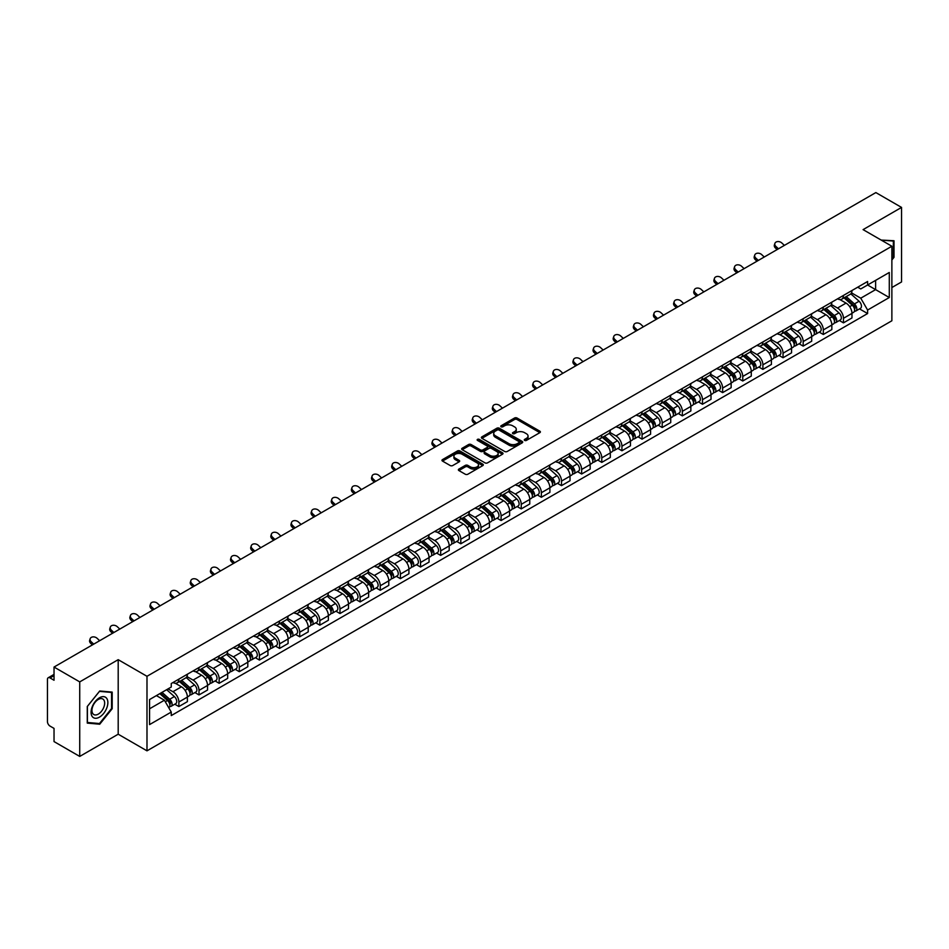 <?xml version="1.0" encoding="UTF-8"?>
<svg xmlns="http://www.w3.org/2000/svg" width="949" height="949" viewBox="0 0 949 949"><rect width="100%" height="100%" fill="white"/><g stroke="black" fill="none" stroke-linecap="round" stroke-linejoin="round"><path stroke-width="1.42" d="M524.631 440.419A1.257 0.724 0 0 0 526.398 440.419L539.862 432.649A1.791 1.032 0 0 0 540.384 431.914A1.791 1.032 0 0 0 539.862 431.19L517.051 418.023A1.791 1.032 0 0 0 514.524 418.023L501.06 425.793A1.257 0.724 0 0 0 502.828 426.813L504.571 425.804A5.73 3.31 0 0 1 512.685 425.804L514.583 426.908A5.73 3.31 0 0 1 516.268 429.245A5.73 3.31 0 0 1 514.583 431.593L512.84 432.59A1.257 0.724 0 0 0 514.619 433.622L516.363 432.614A5.73 3.31 0 0 1 524.465 432.614L526.363 433.705A5.73 3.31 0 0 1 528.047 436.054A5.73 3.31 0 0 1 526.363 438.391L524.631 439.399A1.257 0.724 0 0 0 524.631 440.419L524.631 439.399M458.889 469.079A1.791 1.032 0 0 0 458.367 469.814A1.791 1.032 0 0 0 458.889 470.55L465.295 474.239A1.791 1.032 0 0 0 467.821 474.239L482.78 465.603A1.791 1.032 0 0 0 483.302 464.88A1.791 1.032 0 0 0 482.78 464.144L459.968 450.977A1.791 1.032 0 0 0 457.43 450.977L442.483 459.613A1.791 1.032 0 0 0 441.961 460.336A1.791 1.032 0 0 0 442.483 461.072L450.206 465.532A1.791 1.032 0 0 0 452.744 465.532L459.15 461.843A1.791 1.032 0 0 0 459.672 461.107A1.791 1.032 0 0 0 459.15 460.372L455.306 458.165A4.792 2.764 0 0 1 453.907 456.208A4.792 2.764 0 0 1 456.872 453.646A4.792 2.764 0 0 1 462.092 454.251L477.11 462.922A4.792 2.764 0 0 1 478.51 464.88A4.792 2.764 0 0 1 475.556 467.43A4.792 2.764 0 0 1 470.324 466.837L467.821 465.39A1.791 1.032 0 0 0 465.295 465.39L458.889 469.079L458.889 470.55M146.988 676.293L118.198 659.674L79.728 681.892L54.034 667.052L875.856 192.576L901.55 207.416L863.08 229.622L891.87 246.242L146.988 676.293L146.988 750.837L891.87 320.774L891.87 246.242M504.702 451.487A1.791 1.032 0 0 0 507.229 451.487L522.187 442.851A1.791 1.032 0 0 0 522.709 442.127A1.791 1.032 0 0 0 522.187 441.392L499.376 428.224A1.791 1.032 0 0 0 496.837 428.224L481.89 436.86A1.791 1.032 0 0 0 481.368 437.584A1.791 1.032 0 0 0 481.89 438.319L504.702 451.487M478.023 440.692A1.257 0.724 0 0 1 479.292 440.87L479.292 439.375L502.484 452.768A1.791 1.032 0 0 1 503.006 453.503A1.791 1.032 0 0 1 502.484 454.227L487.525 462.863A1.791 1.032 0 0 1 484.998 462.863L462.187 449.696L462.187 448.236A1.791 1.032 0 0 0 461.665 448.96A1.791 1.032 0 0 0 462.187 449.696M462.187 448.236L468.581 444.535A1.791 1.032 0 0 1 471.119 444.535L480.372 449.873A1.791 1.032 0 0 0 482.899 449.873L487.145 447.43A1.791 1.032 0 0 0 487.679 446.694A1.791 1.032 0 0 0 487.145 445.959L477.513 440.407A1.257 0.724 0 0 1 479.292 439.375M79.728 681.892L79.728 756.424L54.034 741.584L54.034 728.393L50.036 726.092A3.654 2.112 -120 0 1 47.45 721.62L47.45 679.425A3.654 2.112 -120 0 1 48.209 677.752L54.034 674.395M891.87 287.535L901.55 281.948L901.55 207.416M79.728 756.424L118.198 734.206L146.988 750.837M54.034 667.052L54.034 680.243L50.036 677.942A3.654 2.112 -120 0 0 48.209 677.752M843.459 295.436A8.399 4.852 60 0 1 841.716 299.208L850.233 294.285A8.399 4.852 -120 0 0 851.977 290.513M831.36 304.475L837.516 308.034A8.399 4.852 60 0 1 843.459 318.318L851.977 313.395A8.399 4.852 -120 0 0 846.034 303.111L839.936 299.587M851.977 313.395L851.977 317.939L843.459 322.862L839.367 320.501M841.716 299.208A8.399 4.852 60 0 1 837.587 298.828M843.459 318.318L843.459 322.862M823.317 307.061A8.399 4.852 60 0 1 821.573 310.833L830.102 305.91A8.399 4.852 -120 0 0 831.834 302.138M819.236 332.126L823.317 334.487L831.834 329.576L831.834 325.021A8.399 4.852 -120 0 0 825.903 314.736L819.806 311.213M821.573 310.833A8.399 4.852 60 0 1 817.445 310.453M811.229 316.1L817.374 319.659A8.399 4.852 60 0 1 823.317 329.944L823.317 334.487M803.174 318.686A8.399 4.852 60 0 1 801.442 322.458L809.96 317.535A8.399 4.852 -120 0 0 811.703 313.775M799.094 343.763L803.174 346.112L811.703 341.201L811.703 336.646A8.399 4.852 -120 0 0 805.76 326.361L799.663 322.85M801.442 322.458A8.399 4.852 60 0 1 797.302 322.079M791.086 327.737L797.243 331.284A8.399 4.852 60 0 1 803.174 341.569L803.174 346.112M783.044 330.311A8.399 4.852 60 0 1 781.3 334.084L789.817 329.173A8.399 4.852 -120 0 0 791.561 325.4M778.951 355.389L783.044 357.749L791.561 352.826L791.561 348.283A8.399 4.852 -120 0 0 785.618 337.998L779.52 334.475M781.3 334.084A8.399 4.852 60 0 1 777.172 333.704M770.944 339.362L777.101 342.909A8.399 4.852 60 0 1 783.044 353.194L783.044 357.749M762.901 341.948A8.399 4.852 60 0 1 761.157 345.709L769.686 340.798A8.399 4.852 -120 0 0 771.418 337.025M758.82 367.014L762.901 369.375L771.418 364.452L771.418 359.908A8.399 4.852 -120 0 0 765.487 349.623L759.39 346.1M761.157 345.709A8.399 4.852 60 0 1 757.029 345.329M750.813 350.988L756.958 354.535A8.399 4.852 60 0 1 762.901 364.819L762.901 369.375M742.759 353.574A8.399 4.852 60 0 1 741.027 357.346L749.544 352.423A8.399 4.852 -120 0 0 751.276 348.651M738.678 378.639L742.759 381L751.288 376.077L751.288 371.534A8.399 4.852 -120 0 0 745.345 361.249L739.247 357.726M741.027 357.346A8.399 4.852 60 0 1 736.887 356.966M730.671 362.613L736.827 366.172A8.399 4.852 60 0 1 742.759 376.456L742.759 381M722.628 365.199A8.399 4.852 60 0 1 720.884 368.971L729.401 364.048A8.399 4.852 -120 0 0 731.145 360.276M718.535 390.264L722.628 392.625L731.145 387.702L731.145 383.159A8.399 4.852 -120 0 0 725.202 372.874L719.105 369.351M720.884 368.971A8.399 4.852 60 0 1 716.744 368.592M710.528 374.238L716.685 377.797A8.399 4.852 60 0 1 722.628 388.082L722.628 392.625M702.485 376.824A8.399 4.852 60 0 1 700.742 380.596L709.259 375.674A8.399 4.852 -120 0 0 711.003 371.901M698.393 401.89L702.485 404.25L711.003 399.339L711.003 394.784A8.399 4.852 -120 0 0 705.071 384.499L698.962 380.976M700.742 380.596A8.399 4.852 60 0 1 696.613 380.217M690.386 385.863L696.542 389.422A8.399 4.852 60 0 1 702.485 399.707L702.485 404.25M682.343 388.449A8.399 4.852 60 0 1 680.611 392.222L689.128 387.299A8.399 4.852 -120 0 0 690.86 383.538M678.262 413.527L682.343 415.876L690.86 410.964L690.86 406.409A8.399 4.852 -120 0 0 684.929 396.124L678.832 392.613M680.611 392.222A8.399 4.852 60 0 1 676.471 391.842M670.255 397.501L676.412 401.047A8.399 4.852 60 0 1 682.343 411.332L682.343 415.876M662.2 400.075A8.399 4.852 60 0 1 660.468 403.847L668.986 398.924A8.399 4.852 -120 0 0 670.729 395.164M658.12 425.152L662.2 427.513L670.729 422.59L670.729 418.046A8.399 4.852 -120 0 0 664.786 407.762L658.689 404.238M660.468 403.847A8.399 4.852 60 0 1 656.328 403.467M650.112 409.126L656.269 412.673A8.399 4.852 60 0 1 662.2 422.957L662.2 427.513M642.07 411.712A8.399 4.852 60 0 1 640.326 415.472L648.843 410.561A8.399 4.852 -120 0 0 650.587 406.789M637.977 436.777L642.07 439.138L650.587 434.215L650.587 429.672A8.399 4.852 -120 0 0 644.644 419.387L638.547 415.864M640.326 415.472A8.399 4.852 60 0 1 636.198 415.093M629.97 420.751L636.127 424.298A8.399 4.852 60 0 1 642.07 434.583L642.07 439.138M621.927 423.337A8.399 4.852 60 0 1 620.183 427.097L628.712 422.186A8.399 4.852 -120 0 0 630.444 418.414M617.846 448.403L621.927 450.763L630.444 445.84L630.444 441.297A8.399 4.852 -120 0 0 624.513 431.012L618.416 427.489M620.183 427.097A8.399 4.852 60 0 1 616.055 426.73M609.839 432.376L615.984 435.935A8.399 4.852 60 0 1 621.927 446.22L621.927 450.763M601.785 434.962A8.399 4.852 60 0 1 600.053 438.735L608.57 433.812A8.399 4.852 -120 0 0 610.314 430.039M597.704 460.028L601.785 462.388L610.314 457.465L610.314 452.922A8.399 4.852 -120 0 0 604.371 442.637L598.273 439.114M600.053 438.735A8.399 4.852 60 0 1 595.913 438.355M589.697 444.002L595.853 447.56A8.399 4.852 60 0 1 601.785 457.845L601.785 462.388M581.654 446.588A8.399 4.852 60 0 1 579.91 450.36L588.427 445.437A8.399 4.852 -120 0 0 590.171 441.665M577.561 471.653L581.654 474.014L590.171 469.091L590.171 464.547A8.399 4.852 -120 0 0 584.228 454.263L578.131 450.739M579.91 450.36A8.399 4.852 60 0 1 575.782 449.98M569.554 455.627L575.711 459.186A8.399 4.852 60 0 1 581.654 469.47L581.654 474.014M561.511 458.213A8.399 4.852 60 0 1 559.768 461.985L568.297 457.062A8.399 4.852 -120 0 0 570.029 453.29M557.431 483.29L561.511 485.639L570.029 480.728L570.029 476.173A8.399 4.852 -120 0 0 564.097 465.888L557.988 462.365M559.768 461.985A8.399 4.852 60 0 1 555.639 461.605M549.424 467.252L555.568 470.811A8.399 4.852 60 0 1 561.511 481.096L561.511 485.639M541.369 469.838A8.399 4.852 60 0 1 539.637 473.61L548.154 468.687A8.399 4.852 -120 0 0 549.886 464.927M537.288 494.915L541.369 497.264L549.898 492.353L549.898 487.81A8.399 4.852 -120 0 0 543.955 477.513L537.858 474.002M539.637 473.61A8.399 4.852 60 0 1 535.497 473.231M529.281 478.889L535.438 482.436A8.399 4.852 60 0 1 541.369 492.721L541.369 497.264M521.238 481.463A8.399 4.852 60 0 1 519.494 485.236L528.012 480.324A8.399 4.852 -120 0 0 529.756 476.552M517.146 506.541L521.238 508.901L529.756 503.978L529.756 499.435A8.399 4.852 -120 0 0 523.812 489.15L517.715 485.627M519.494 485.236A8.399 4.852 60 0 1 515.354 484.856M509.139 490.514L515.295 494.061A8.399 4.852 60 0 1 521.238 504.346L521.238 508.901M501.096 493.1A8.399 4.852 60 0 1 499.352 496.861L507.869 491.95A8.399 4.852 -120 0 0 509.613 488.177M497.003 518.166L501.096 520.527L509.613 515.604L509.613 511.06A8.399 4.852 -120 0 0 503.67 500.775L497.573 497.252M499.352 496.861A8.399 4.852 60 0 1 495.224 496.481M488.996 502.14L495.153 505.687A8.399 4.852 60 0 1 501.096 515.983L501.096 520.527M480.953 504.726A8.399 4.852 60 0 1 479.221 508.498L487.739 503.575A8.399 4.852 -120 0 0 489.47 499.803M476.873 529.791L480.953 532.152L489.47 527.229L489.47 522.685A8.399 4.852 -120 0 0 483.539 512.401L477.442 508.878M479.221 508.498A8.399 4.852 60 0 1 475.081 508.118M468.865 513.765L475.022 517.324A8.399 4.852 60 0 1 480.953 527.608L480.953 532.152M460.811 516.351A8.399 4.852 60 0 1 459.079 520.123L467.596 515.2A8.399 4.852 -120 0 0 469.34 511.428M456.73 541.416L460.811 543.777L469.34 538.854L469.34 534.311A8.399 4.852 -120 0 0 463.397 524.026L457.299 520.503M459.079 520.123A8.399 4.852 60 0 1 454.939 519.744M448.723 525.39L454.879 528.949A8.399 4.852 60 0 1 460.811 539.234L460.811 543.777M440.68 527.976A8.399 4.852 60 0 1 438.936 531.748L447.454 526.825A8.399 4.852 -120 0 0 449.197 523.053M436.587 553.042L440.68 555.402L449.197 550.491L449.197 545.936A8.399 4.852 -120 0 0 443.254 535.651L437.157 532.128M438.936 531.748A8.399 4.852 60 0 1 434.808 531.369M428.58 537.015L434.737 540.574A8.399 4.852 60 0 1 440.68 550.859L440.68 555.402M420.537 539.601A8.399 4.852 60 0 1 418.794 543.374L427.323 538.451A8.399 4.852 -120 0 0 429.055 534.69M416.457 564.679L420.537 567.028L429.055 562.116L429.055 557.573A8.399 4.852 -120 0 0 423.124 547.276L417.026 543.765M418.794 543.374A8.399 4.852 60 0 1 414.666 542.994M408.45 548.652L414.594 552.199A8.399 4.852 60 0 1 420.537 562.484L420.537 567.028M400.395 551.227A8.399 4.852 60 0 1 398.663 554.999L407.18 550.088A8.399 4.852 -120 0 0 408.924 546.316M396.314 576.304L400.395 578.665L408.924 573.742L408.924 569.198A8.399 4.852 -120 0 0 402.981 558.914L396.884 555.39M398.663 554.999A8.399 4.852 60 0 1 394.523 554.619M388.307 560.278L394.464 563.825A8.399 4.852 60 0 1 400.395 574.109L400.395 578.665M380.264 562.864A8.399 4.852 60 0 1 378.521 566.624L387.038 561.713A8.399 4.852 -120 0 0 388.782 557.941M376.172 587.929L380.264 590.29L388.782 585.367L388.782 580.824A8.399 4.852 -120 0 0 382.838 570.539L376.741 567.016M378.521 566.624A8.399 4.852 60 0 1 374.381 566.245M368.165 571.903L374.321 575.45A8.399 4.852 60 0 1 380.264 585.747L380.264 590.29M360.122 574.489A8.399 4.852 60 0 1 358.378 578.261L366.907 573.338A8.399 4.852 -120 0 0 368.639 569.566M356.041 599.554L360.122 601.915L368.639 596.992L368.639 592.449A8.399 4.852 -120 0 0 362.708 582.164L356.599 578.641M358.378 578.261A8.399 4.852 60 0 1 354.25 577.882M348.034 583.528L354.179 587.087A8.399 4.852 60 0 1 360.122 597.372L360.122 601.915M339.979 586.114A8.399 4.852 60 0 1 338.247 589.887L346.765 584.964A8.399 4.852 -120 0 0 348.497 581.191M335.899 611.18L339.979 613.54L348.497 608.617L348.497 604.074A8.399 4.852 -120 0 0 342.565 593.789L336.468 590.266M338.247 589.887A8.399 4.852 60 0 1 334.107 589.507M327.891 595.153L334.048 598.712A8.399 4.852 60 0 1 339.979 608.997L339.979 613.54M319.837 597.74A8.399 4.852 60 0 1 318.105 601.512L326.622 596.589A8.399 4.852 -120 0 0 328.366 592.817M315.756 622.805L319.849 625.166L328.366 620.255L328.366 615.699A8.399 4.852 -120 0 0 322.423 605.415L316.325 601.891M318.105 601.512A8.399 4.852 60 0 1 313.965 601.132M307.749 606.779L313.905 610.337A8.399 4.852 60 0 1 319.849 620.622L319.849 625.166M299.706 609.365A8.399 4.852 60 0 1 297.962 613.137L306.48 608.214A8.399 4.852 -120 0 0 308.223 604.454M295.613 634.442L299.706 636.791L308.223 631.88L308.223 627.325A8.399 4.852 -120 0 0 302.28 617.04L296.183 613.529M297.962 613.137A8.399 4.852 60 0 1 293.834 612.757M287.606 618.416L293.763 621.963A8.399 4.852 60 0 1 299.706 632.248L299.706 636.791M279.564 620.99A8.399 4.852 60 0 1 277.82 624.762L286.349 619.839A8.399 4.852 -120 0 0 288.081 616.079M275.483 646.067L279.564 648.428L288.081 643.505L288.081 638.962A8.399 4.852 -120 0 0 282.15 628.677L276.052 625.154M277.82 624.762A8.399 4.852 60 0 1 273.692 624.383M267.476 630.041L273.632 633.588A8.399 4.852 60 0 1 279.564 643.873L279.564 648.428M259.421 632.627A8.399 4.852 60 0 1 257.689 636.388L266.206 631.476A8.399 4.852 -120 0 0 267.95 627.704M255.34 657.693L259.421 660.053L267.95 655.13L267.95 650.587A8.399 4.852 -120 0 0 262.007 640.302L255.91 636.779M257.689 636.388A8.399 4.852 60 0 1 253.549 636.008M247.333 641.666L253.49 645.213A8.399 4.852 60 0 1 259.421 655.498L259.421 660.053M239.29 644.252A8.399 4.852 60 0 1 237.547 648.013L246.064 643.102A8.399 4.852 -120 0 0 247.808 639.329M235.198 669.318L239.29 671.678L247.808 666.756L247.808 662.212A8.399 4.852 -120 0 0 241.865 651.927L235.767 648.404M237.547 648.013A8.399 4.852 60 0 1 233.418 647.645M227.191 653.292L233.347 656.85A8.399 4.852 60 0 1 239.29 667.135L239.29 671.678M219.148 655.878A8.399 4.852 60 0 1 217.404 659.65L225.933 654.727A8.399 4.852 -120 0 0 227.665 650.955M215.067 680.943L219.148 683.304L227.665 678.381L227.665 673.837A8.399 4.852 -120 0 0 221.734 663.553L215.637 660.029M217.404 659.65A8.399 4.852 60 0 1 213.276 659.27M207.06 664.917L213.205 668.476A8.399 4.852 60 0 1 219.148 678.76L219.148 683.304M199.005 667.503A8.399 4.852 60 0 1 197.273 671.275L205.791 666.352A8.399 4.852 -120 0 0 207.534 662.58M194.925 692.568L199.005 694.929L207.534 690.018L207.534 685.463A8.399 4.852 -120 0 0 201.591 675.178L195.494 671.655M197.273 671.275A8.399 4.852 60 0 1 193.133 670.896M186.917 676.542L193.074 680.101A8.399 4.852 60 0 1 199.005 690.386L199.005 694.929M178.875 679.128A8.399 4.852 60 0 1 177.131 682.9L185.648 677.977A8.399 4.852 -120 0 0 187.392 674.205M174.782 704.205L178.875 706.554L187.392 701.643L187.392 697.088A8.399 4.852 -120 0 0 181.449 686.803L175.351 683.292M177.131 682.9A8.399 4.852 60 0 1 172.991 682.521M168.02 688.891L172.932 691.726A8.399 4.852 60 0 1 178.875 702.011L178.875 706.554M857.718 287.203L860.755 288.947L889.284 272.482L875.607 280.382L875.607 289.623L860.755 298.188L851.502 292.85M149.562 708.796L164.414 700.22L171.259 712.07L149.562 724.597L149.562 699.555L171.259 687.029L171.259 683.529L867.6 281.497L867.6 284.997L889.284 297.523L867.6 310.038L860.755 298.188M889.284 272.482L889.284 297.523M171.259 712.07L171.259 715.582L867.6 313.55L867.6 310.038M891.87 259.99L893.994 257.345L893.994 240.738L881.182 240.073L893.353 241.07L893.353 257.155L891.87 259.006M118.198 659.674L118.198 734.206M87.272 723.102L99.728 724.217L112.196 708.713L112.196 692.106L99.728 690.991L87.272 706.495L87.272 723.102M164.414 700.22L156.407 695.605M859.509 308.876L867.6 313.55M893.353 256.965L893.994 257.345M98.423 723.446L99.728 724.217M111.543 708.345L112.196 708.713M525.129 440.597L526.363 439.885A5.73 3.31 0 0 0 528.047 437.536L528.047 436.054M516.268 429.245L516.268 430.739A5.73 3.31 0 0 1 514.583 433.076L513.338 433.8M539.839 432.661L517.051 419.505A1.791 1.032 0 0 0 514.524 419.505L501.558 426.991M522.164 442.863L499.376 429.719A1.791 1.032 0 0 0 496.837 429.719L481.914 438.331L481.89 436.86M519.02 442.637A1.257 0.724 0 0 0 519.02 441.605L498.996 430.051A1.257 0.724 0 0 0 497.229 430.051L495.39 431.107A5.73 3.31 0 0 0 493.705 433.456A5.73 3.31 0 0 0 495.39 435.793L509.067 443.693A5.73 3.31 0 0 0 517.181 443.693L519.02 442.637L519.02 444.12A1.257 0.724 0 0 0 519.388 443.61L519.388 442.127M493.705 433.456L493.705 434.95A5.73 3.31 0 0 0 495.39 437.287L495.39 435.793M519.02 444.12L517.181 445.188A5.73 3.31 0 0 1 509.067 445.188L495.39 437.287M462.21 449.707L468.581 446.03L468.581 444.535M487.679 446.694L487.679 448.189A1.791 1.032 0 0 1 487.145 448.913L482.899 451.368A1.791 1.032 0 0 1 480.372 451.368L471.119 446.03A1.791 1.032 0 0 0 468.581 446.03M479.292 440.87L502.46 454.251M489.969 455.425A4.792 2.764 0 0 0 495.188 456.018A4.792 2.764 0 0 0 498.154 453.468A4.792 2.764 0 0 0 496.742 451.51L491.463 448.45A1.791 1.032 0 0 0 488.925 448.45L484.678 450.905A1.791 1.032 0 0 0 484.156 451.629A1.791 1.032 0 0 0 484.678 452.365L489.969 455.425L489.969 456.908A4.792 2.764 0 0 0 495.188 457.513A4.792 2.764 0 0 0 498.154 454.951L498.154 453.468M484.156 451.629L484.156 453.124A1.791 1.032 0 0 0 484.678 453.859L484.678 452.365M489.969 456.908L484.678 453.859M478.51 464.88L478.51 466.362A4.792 2.764 0 0 1 475.556 468.925A4.792 2.764 0 0 1 470.324 468.32L467.821 466.884A1.791 1.032 0 0 0 465.295 466.884L458.913 470.562M453.907 456.208L453.907 457.703A4.792 2.764 0 0 0 455.306 459.648L455.306 458.165M459.15 460.372L459.15 461.843L455.306 459.648M482.756 465.627L459.968 452.471A1.791 1.032 0 0 0 457.43 452.471L442.507 461.084M844.041 297.867L852.249 305.187A4.567 2.633 60 0 1 853.673 312.245L851.977 313.229M844.254 298.057L848.121 300.287M844.871 297.381L853.993 305.531A2.195 1.269 60 0 1 854.681 308.923A2.195 1.269 60 0 1 854.491 309.006M846.235 296.598L854.444 303.917A4.567 2.633 60 0 1 855.868 310.975A4.567 2.633 60 0 1 854.491 311.13M850.814 293.846L859.082 301.236A4.567 2.633 60 0 1 860.518 308.295L855.868 310.975M784.396 245.388L781.857 243.003A4.199 3.037 17.7 0 0 777.8 241.568A4.199 3.037 17.7 0 0 774.882 243.442A4.199 3.037 17.7 0 0 775.914 246.432L775.416 247.986A4.199 3.037 -162.3 0 1 774.384 244.996L774.882 243.442M778.465 248.816L775.914 246.432M775.416 247.986L777.124 249.587M823.898 309.493L832.107 316.812A4.567 2.633 60 0 1 833.542 323.87L831.834 324.855M824.112 309.682L827.979 311.913M824.728 309.018L833.863 317.156A2.195 1.269 60 0 1 834.551 320.548A2.195 1.269 60 0 1 834.349 320.632M826.093 308.223L834.301 315.543A4.567 2.633 60 0 1 835.737 322.601A4.567 2.633 60 0 1 834.361 322.755M830.672 305.471L838.952 312.862A4.567 2.633 60 0 1 840.387 319.92L835.737 322.601M803.756 321.118L811.964 328.437A4.567 2.633 60 0 1 813.4 335.495L811.692 336.48M803.981 321.308L807.836 323.538M804.586 320.643L813.72 328.793A2.195 1.269 60 0 1 814.408 332.174A2.195 1.269 60 0 1 814.206 332.257M805.95 319.849L814.159 327.18A4.567 2.633 60 0 1 815.594 334.226A4.567 2.633 60 0 1 814.218 334.38M810.529 317.108L818.809 324.487A4.567 2.633 60 0 1 820.244 331.545L815.594 334.226M783.625 332.743L791.834 340.062A4.567 2.633 60 0 1 793.257 347.12L791.561 348.105M783.838 332.945L787.706 335.175M784.455 332.269L793.578 340.418A2.195 1.269 60 0 1 794.266 343.799A2.195 1.269 60 0 1 794.064 343.882M785.819 331.474L794.028 338.805A4.567 2.633 60 0 1 795.452 345.863A4.567 2.633 60 0 1 794.076 346.005M790.398 328.734L798.667 336.112A4.567 2.633 60 0 1 800.102 343.17L795.452 345.863M892.558 240.607L893.353 241.07M106.739 698.417A11.863 6.857 120 0 0 95.28 701.489A11.863 6.857 120 0 0 92.207 716.495A11.863 6.857 120 0 0 103.666 713.423A11.863 6.857 120 0 0 106.739 698.417M103.797 699.923A8.98 5.184 120 0 0 102.789 698.998A8.98 5.184 120 0 0 94.437 703.185A8.98 5.184 120 0 0 92.8 713.612A8.98 5.184 120 0 0 93.809 714.55A8.98 5.184 120 0 0 102.172 710.362A8.98 5.184 120 0 0 103.797 699.923M99.479 723.541L87.403 722.474L87.403 706.376L99.479 691.358L111.543 692.438L111.543 708.535L99.479 723.541M110.748 691.975L111.543 692.438M764.265 257.013L761.715 254.629A4.199 3.037 17.7 0 0 757.658 253.193A4.199 3.037 17.7 0 0 754.752 255.067A4.199 3.037 17.7 0 0 755.784 258.057L755.274 259.623A4.199 3.037 -162.3 0 1 754.253 256.621L754.752 255.067M758.322 260.441L755.784 258.057M755.274 259.623L756.982 261.212M744.123 268.638L741.572 266.254A4.199 3.037 17.7 0 0 737.527 264.818A4.199 3.037 17.7 0 0 734.609 266.693A4.199 3.037 17.7 0 0 735.641 269.682L735.143 271.248A4.199 3.037 -162.3 0 1 734.111 268.259L734.609 266.693M738.18 272.066L735.641 269.682M735.143 271.248L736.839 272.838M723.98 280.263L721.442 277.879A4.199 3.037 17.7 0 0 717.385 276.444A4.199 3.037 17.7 0 0 714.467 278.318A4.199 3.037 17.7 0 0 715.499 281.307L715 282.873A4.199 3.037 -162.3 0 1 713.968 279.884L714.467 278.318M718.037 283.692L715.499 281.307M715 282.873L716.709 284.463M763.482 344.368L771.691 351.699A4.567 2.633 60 0 1 773.127 358.758L771.418 359.73M763.696 344.57L767.563 346.8M764.313 343.894L773.447 352.043A2.195 1.269 60 0 1 774.135 355.436A2.195 1.269 60 0 1 773.933 355.507M765.677 343.111L773.886 350.43A4.567 2.633 60 0 1 775.321 357.488A4.567 2.633 60 0 1 773.933 357.631M770.256 340.359L778.536 347.749A4.567 2.633 60 0 1 779.959 354.807L775.321 357.488M743.34 356.005L751.549 363.325A4.567 2.633 60 0 1 752.984 370.383L751.276 371.367M743.565 356.195L747.421 358.425M744.17 355.519L753.304 363.669A2.195 1.269 60 0 1 753.992 367.061A2.195 1.269 60 0 1 753.791 367.133M745.534 354.736L753.743 362.055A4.567 2.633 60 0 1 755.179 369.114A4.567 2.633 60 0 1 753.803 369.256M750.113 351.984L758.393 359.374A4.567 2.633 60 0 1 759.829 366.433L755.179 369.114M703.838 291.889L701.299 289.504A4.199 3.037 17.7 0 0 697.242 288.069A4.199 3.037 17.7 0 0 694.336 289.943A4.199 3.037 17.7 0 0 695.356 292.933L694.858 294.498A4.199 3.037 -162.3 0 1 693.826 291.509L694.336 289.943M697.906 295.317L695.356 292.933M694.858 294.498L696.566 296.1M683.707 303.514L681.157 301.141A4.199 3.037 17.7 0 0 677.1 299.694A4.199 3.037 17.7 0 0 674.193 301.568A4.199 3.037 17.7 0 0 675.225 304.57L674.727 306.124A4.199 3.037 -162.3 0 1 673.695 303.134L674.193 301.568M677.764 306.942L675.225 304.57M674.727 306.124L676.423 307.725M723.209 367.631L731.406 374.95A4.567 2.633 60 0 1 732.842 382.008L731.145 382.993M723.423 367.821L727.29 370.051M724.028 367.144L733.162 375.294A2.195 1.269 60 0 1 733.85 378.687A2.195 1.269 60 0 1 733.648 378.77M725.404 366.361L733.601 373.681A4.567 2.633 60 0 1 735.036 380.739A4.567 2.633 60 0 1 733.66 380.881M729.971 363.609L738.251 371A4.567 2.633 60 0 1 739.686 378.058L735.036 380.739M703.067 379.256L711.276 386.575A4.567 2.633 60 0 1 712.711 393.633L711.003 394.618M703.28 379.446L707.147 381.676M703.897 378.781L713.031 386.919A2.195 1.269 60 0 1 713.707 390.312A2.195 1.269 60 0 1 713.518 390.395M705.261 377.987L713.47 385.306A4.567 2.633 60 0 1 714.905 392.364A4.567 2.633 60 0 1 713.518 392.518M709.84 375.235L718.12 382.625A4.567 2.633 60 0 1 719.544 389.683L714.905 392.364M682.924 390.881L691.133 398.2A4.567 2.633 60 0 1 692.568 405.259L690.86 406.243M683.15 391.071L687.005 393.301M683.755 390.407L692.889 398.556A2.195 1.269 60 0 1 693.577 401.937A2.195 1.269 60 0 1 693.375 402.02M685.119 389.612L693.328 396.931A4.567 2.633 60 0 1 694.763 403.989A4.567 2.633 60 0 1 693.387 404.144M689.698 386.872L697.978 394.25A4.567 2.633 60 0 1 699.413 401.308L694.763 403.989M662.793 402.506L670.99 409.826A4.567 2.633 60 0 1 672.426 416.884L670.729 417.868M663.007 402.696L666.874 404.926M663.612 402.032L672.746 410.182A2.195 1.269 60 0 1 673.434 413.562A2.195 1.269 60 0 1 673.232 413.645M664.988 401.237L673.185 408.568A4.567 2.633 60 0 1 674.62 415.626A4.567 2.633 60 0 1 673.244 415.769M669.555 398.497L677.835 405.875A4.567 2.633 60 0 1 679.27 412.934L674.62 415.626M642.651 414.132L650.86 421.463A4.567 2.633 60 0 1 652.283 428.521L650.587 429.494M642.864 414.333L646.732 416.564M643.481 413.657L652.604 421.807A2.195 1.269 60 0 1 653.292 425.188A2.195 1.269 60 0 1 653.102 425.271M644.846 412.862L653.054 420.193A4.567 2.633 60 0 1 654.478 427.252A4.567 2.633 60 0 1 653.102 427.394M649.424 410.122L657.693 417.513A4.567 2.633 60 0 1 659.128 424.571L654.478 427.252M622.508 425.757L630.717 433.088A4.567 2.633 60 0 1 632.153 440.146L630.444 441.131M622.722 425.959L626.589 428.189M623.339 425.282L632.473 433.432A2.195 1.269 60 0 1 633.161 436.825A2.195 1.269 60 0 1 632.959 436.896M624.703 424.5L632.912 431.819A4.567 2.633 60 0 1 634.347 438.877A4.567 2.633 60 0 1 632.971 439.019M629.282 421.747L637.562 429.138A4.567 2.633 60 0 1 638.997 436.196L634.347 438.877M602.366 437.394L610.575 444.713A4.567 2.633 60 0 1 612.01 451.771L610.302 452.756M602.591 437.584L606.447 439.814M603.196 436.908L612.33 445.057A2.195 1.269 60 0 1 613.018 448.45A2.195 1.269 60 0 1 612.817 448.521M604.56 436.125L612.769 443.444A4.567 2.633 60 0 1 614.205 450.502A4.567 2.633 60 0 1 612.829 450.645M609.139 433.373L617.419 440.763A4.567 2.633 60 0 1 618.855 447.821L614.205 450.502M582.235 449.019L590.444 456.339A4.567 2.633 60 0 1 591.868 463.397L590.171 464.381M582.449 449.209L586.316 451.439M583.066 448.533L592.188 456.683A2.195 1.269 60 0 1 592.876 460.075A2.195 1.269 60 0 1 592.674 460.158M584.43 447.75L592.639 455.069A4.567 2.633 60 0 1 594.062 462.127A4.567 2.633 60 0 1 592.686 462.282M588.997 444.998L597.277 452.388A4.567 2.633 60 0 1 598.712 459.446L594.062 462.127M663.565 315.151L661.026 312.767A4.199 3.037 17.7 0 0 656.969 311.331A4.199 3.037 17.7 0 0 654.051 313.206A4.199 3.037 17.7 0 0 655.083 316.195L654.585 317.749A4.199 3.037 -162.3 0 1 653.553 314.76L654.051 313.206M657.621 318.579L655.083 316.195M654.585 317.749L656.281 319.35M643.422 326.776L640.883 324.392A4.199 3.037 17.7 0 0 636.826 322.957A4.199 3.037 17.7 0 0 633.908 324.831A4.199 3.037 17.7 0 0 634.94 327.82L634.442 329.386A4.199 3.037 -162.3 0 1 633.41 326.385L633.908 324.831M637.491 330.205L634.94 327.82M634.442 329.386L636.15 330.976M623.291 338.402L620.741 336.017A4.199 3.037 17.7 0 0 616.684 334.582A4.199 3.037 17.7 0 0 613.778 336.456A4.199 3.037 17.7 0 0 614.81 339.445L614.311 341.011A4.199 3.037 -162.3 0 1 613.279 338.022L613.778 336.456M617.348 341.83L614.81 339.445M614.311 341.011L616.008 342.601M603.149 350.027L600.61 347.642A4.199 3.037 17.7 0 0 596.553 346.207A4.199 3.037 17.7 0 0 593.635 348.081A4.199 3.037 17.7 0 0 594.667 351.071L594.169 352.637A4.199 3.037 -162.3 0 1 593.137 349.647L593.635 348.081M597.206 353.455L594.667 351.071M594.169 352.637L595.865 354.226M583.006 361.652L580.468 359.268A4.199 3.037 17.7 0 0 576.411 357.832A4.199 3.037 17.7 0 0 573.493 359.707A4.199 3.037 17.7 0 0 574.525 362.696L574.026 364.262A4.199 3.037 -162.3 0 1 572.994 361.272L573.493 359.707M577.075 365.08L574.525 362.696M574.026 364.262L575.735 365.851M562.864 373.277L560.325 370.905A4.199 3.037 17.7 0 0 556.268 369.458A4.199 3.037 17.7 0 0 553.362 371.332A4.199 3.037 17.7 0 0 554.382 374.333L553.884 375.887A4.199 3.037 -162.3 0 1 552.864 372.898L553.362 371.332M556.933 376.706L554.382 374.333M553.884 375.887L555.592 377.488M542.733 384.914L540.183 382.53A4.199 3.037 17.7 0 0 536.138 381.095A4.199 3.037 17.7 0 0 533.219 382.957A4.199 3.037 17.7 0 0 534.251 385.958L533.753 387.512A4.199 3.037 -162.3 0 1 532.721 384.523L533.219 382.957M536.79 388.343L534.251 385.958M533.753 387.512L535.45 389.114M522.591 396.54L520.052 394.155A4.199 3.037 17.7 0 0 515.995 392.72A4.199 3.037 17.7 0 0 513.077 394.594A4.199 3.037 17.7 0 0 514.109 397.584L513.611 399.149A4.199 3.037 -162.3 0 1 512.579 396.148L513.077 394.594M516.647 399.968L514.109 397.584M513.611 399.149L515.307 400.739M562.093 460.645L570.302 467.964A4.567 2.633 60 0 1 571.737 475.022L570.029 476.007M562.306 460.834L566.173 463.065M562.923 460.17L572.057 468.32A2.195 1.269 60 0 1 572.745 471.7A2.195 1.269 60 0 1 572.544 471.783M564.287 459.375L572.496 466.694A4.567 2.633 60 0 1 573.931 473.753A4.567 2.633 60 0 1 572.544 473.907M568.866 456.635L577.146 464.014A4.567 2.633 60 0 1 578.57 471.072L573.931 473.753M541.95 472.27L550.159 479.589A4.567 2.633 60 0 1 551.594 486.647L549.886 487.632M542.176 472.46L546.031 474.69M542.781 471.795L551.915 479.945A2.195 1.269 60 0 1 552.603 483.326A2.195 1.269 60 0 1 552.401 483.409M544.145 471.001L552.354 478.332A4.567 2.633 60 0 1 553.789 485.39A4.567 2.633 60 0 1 552.413 485.532M548.724 468.26L557.004 475.639A4.567 2.633 60 0 1 558.439 482.697L553.789 485.39M521.82 483.895L530.017 491.226A4.567 2.633 60 0 1 531.452 498.284L529.756 499.257M522.033 484.097L525.9 486.327M522.638 483.421L531.772 491.57A2.195 1.269 60 0 1 532.46 494.951A2.195 1.269 60 0 1 532.259 495.034M524.014 482.626L532.211 489.957A4.567 2.633 60 0 1 533.646 497.015A4.567 2.633 60 0 1 532.27 497.157M528.581 479.886L536.861 487.276A4.567 2.633 60 0 1 538.297 494.334L533.646 497.015M501.677 495.52L509.886 502.851A4.567 2.633 60 0 1 511.321 509.91L509.613 510.894M501.891 495.722L505.758 497.952M502.507 495.046L511.63 503.195A2.195 1.269 60 0 1 512.318 506.588A2.195 1.269 60 0 1 512.128 506.659M503.872 494.263L512.08 501.582A4.567 2.633 60 0 1 513.516 508.64A4.567 2.633 60 0 1 512.128 508.783M508.45 491.511L516.731 498.901A4.567 2.633 60 0 1 518.154 505.959L513.516 508.64M481.534 507.157L489.743 514.477A4.567 2.633 60 0 1 491.179 521.535L489.47 522.519M481.76 507.347L485.615 509.577M482.365 506.671L491.499 514.821A2.195 1.269 60 0 1 492.187 518.213A2.195 1.269 60 0 1 491.985 518.284M483.729 505.888L491.938 513.207A4.567 2.633 60 0 1 493.373 520.266A4.567 2.633 60 0 1 491.997 520.408M488.308 503.136L496.588 510.526A4.567 2.633 60 0 1 498.023 517.585L493.373 520.266M461.404 518.783L469.601 526.102A4.567 2.633 60 0 1 471.036 533.16L469.34 534.145M461.617 518.973L465.473 521.203M462.222 518.296L471.356 526.446A2.195 1.269 60 0 1 472.044 529.839A2.195 1.269 60 0 1 471.843 529.922M463.598 517.513L471.795 524.833A4.567 2.633 60 0 1 473.231 531.891A4.567 2.633 60 0 1 471.855 532.045M468.165 514.761L476.445 522.152A4.567 2.633 60 0 1 477.881 529.21L473.231 531.891M441.261 530.408L449.47 537.727A4.567 2.633 60 0 1 450.894 544.785L449.197 545.77M441.475 530.598L445.342 532.828M442.092 529.933L451.214 538.071A2.195 1.269 60 0 1 451.902 541.464A2.195 1.269 60 0 1 451.712 541.547M443.456 529.139L451.665 536.458A4.567 2.633 60 0 1 453.088 543.516A4.567 2.633 60 0 1 451.712 543.67M448.035 526.398L456.303 533.777A4.567 2.633 60 0 1 457.738 540.835L453.088 543.516M421.119 542.033L429.328 549.352A4.567 2.633 60 0 1 430.763 556.411L429.055 557.395M421.332 542.223L425.199 544.453M421.949 541.559L431.083 549.708A2.195 1.269 60 0 1 431.771 553.089A2.195 1.269 60 0 1 431.57 553.172M423.313 540.764L431.522 548.095A4.567 2.633 60 0 1 432.958 555.153A4.567 2.633 60 0 1 431.57 555.295M427.892 538.024L436.172 545.402A4.567 2.633 60 0 1 437.596 552.46L432.958 555.153M400.976 553.658L409.185 560.989A4.567 2.633 60 0 1 410.62 568.036L408.912 569.02M401.202 553.86L405.057 556.09M401.807 553.184L410.941 561.333A2.195 1.269 60 0 1 411.629 564.714A2.195 1.269 60 0 1 411.427 564.797M403.171 552.389L411.38 559.72A4.567 2.633 60 0 1 412.815 566.778A4.567 2.633 60 0 1 411.439 566.921M407.75 549.649L416.03 557.039A4.567 2.633 60 0 1 417.465 564.086L412.815 566.778M380.846 565.284L389.054 572.615A4.567 2.633 60 0 1 390.478 579.673L388.782 580.658M381.059 565.485L384.926 567.716M381.676 564.809L390.798 572.959A2.195 1.269 60 0 1 391.486 576.351A2.195 1.269 60 0 1 391.285 576.423M383.04 564.026L391.249 571.345A4.567 2.633 60 0 1 392.672 578.404A4.567 2.633 60 0 1 391.296 578.546M387.607 561.274L395.887 568.665A4.567 2.633 60 0 1 397.323 575.723L392.672 578.404M360.703 576.921L368.912 584.24A4.567 2.633 60 0 1 370.347 591.298L368.639 592.283M360.917 577.111L364.784 579.341M361.533 576.434L370.668 584.584A2.195 1.269 60 0 1 371.356 587.977A2.195 1.269 60 0 1 371.154 588.048M362.898 575.652L371.106 582.971A4.567 2.633 60 0 1 372.542 590.029A4.567 2.633 60 0 1 371.154 590.171M367.477 572.899L375.757 580.29A4.567 2.633 60 0 1 377.18 587.348L372.542 590.029M340.561 588.546L348.769 595.865A4.567 2.633 60 0 1 350.205 602.923L348.497 603.908M340.786 588.736L344.641 590.966M341.391 588.06L350.525 596.209A2.195 1.269 60 0 1 351.213 599.602A2.195 1.269 60 0 1 351.011 599.685M342.755 587.277L350.964 594.596A4.567 2.633 60 0 1 352.399 601.654A4.567 2.633 60 0 1 351.023 601.808M347.334 584.525L355.614 591.915A4.567 2.633 60 0 1 357.049 598.973L352.399 601.654M320.43 600.171L328.627 607.49A4.567 2.633 60 0 1 330.062 614.549L328.366 615.533M320.643 600.361L324.511 602.591M321.248 599.697L330.382 607.834A2.195 1.269 60 0 1 331.071 611.227A2.195 1.269 60 0 1 330.869 611.31M322.624 598.902L330.821 606.221A4.567 2.633 60 0 1 332.257 613.279A4.567 2.633 60 0 1 330.881 613.434M327.191 596.15L335.472 603.54A4.567 2.633 60 0 1 336.907 610.598L332.257 613.279M300.287 611.797L308.496 619.116A4.567 2.633 60 0 1 309.92 626.174L308.223 627.159M300.501 611.986L304.368 614.217M301.118 611.322L310.24 619.472A2.195 1.269 60 0 1 310.928 622.852A2.195 1.269 60 0 1 310.738 622.935M302.482 610.527L310.691 617.858A4.567 2.633 60 0 1 312.114 624.905A4.567 2.633 60 0 1 310.738 625.059M307.061 607.787L315.329 615.166A4.567 2.633 60 0 1 316.764 622.224L312.114 624.905M280.145 623.422L288.354 630.741A4.567 2.633 60 0 1 289.789 637.799L288.081 638.784M280.37 623.623L284.226 625.854M280.975 622.947L290.109 631.097A2.195 1.269 60 0 1 290.797 634.478A2.195 1.269 60 0 1 290.596 634.561M282.339 622.153L290.548 629.484A4.567 2.633 60 0 1 291.984 636.542A4.567 2.633 60 0 1 290.608 636.684M286.918 619.412L295.198 626.791A4.567 2.633 60 0 1 296.634 633.849L291.984 636.542M502.448 408.165L499.909 405.781A4.199 3.037 17.7 0 0 495.853 404.345A4.199 3.037 17.7 0 0 492.934 406.219A4.199 3.037 17.7 0 0 493.966 409.209L493.468 410.775A4.199 3.037 -162.3 0 1 492.436 407.785L492.934 406.219M496.517 411.593L493.966 409.209M493.468 410.775L495.176 412.364M482.317 419.79L479.767 417.406A4.199 3.037 17.7 0 0 475.71 415.97A4.199 3.037 17.7 0 0 472.804 417.845A4.199 3.037 17.7 0 0 473.836 420.834L473.337 422.4A4.199 3.037 -162.3 0 1 472.305 419.411L472.804 417.845M476.374 423.218L473.836 420.834M473.337 422.4L475.034 423.989M462.175 431.415L459.636 429.031A4.199 3.037 17.7 0 0 455.579 427.596A4.199 3.037 17.7 0 0 452.661 429.47A4.199 3.037 17.7 0 0 453.693 432.459L453.195 434.025A4.199 3.037 -162.3 0 1 452.163 431.036L452.661 429.47M456.232 434.844L453.693 432.459M453.195 434.025L454.891 435.615M442.032 443.041L439.494 440.656A4.199 3.037 17.7 0 0 435.437 439.221A4.199 3.037 17.7 0 0 432.519 441.095A4.199 3.037 17.7 0 0 433.551 444.096L433.052 445.65A4.199 3.037 -162.3 0 1 432.02 442.661L432.519 441.095M436.101 446.469L433.551 444.096M433.052 445.65L434.761 447.252M421.902 454.678L419.351 452.293A4.199 3.037 17.7 0 0 415.294 450.846A4.199 3.037 17.7 0 0 412.388 452.72A4.199 3.037 17.7 0 0 413.42 455.722L412.922 457.276A4.199 3.037 -162.3 0 1 411.89 454.286L412.388 452.72M415.959 458.106L413.42 455.722M412.922 457.276L414.618 458.877M401.759 466.303L399.209 463.919A4.199 3.037 17.7 0 0 395.164 462.483A4.199 3.037 17.7 0 0 392.245 464.358A4.199 3.037 17.7 0 0 393.277 467.347L392.779 468.913A4.199 3.037 -162.3 0 1 391.747 465.912L392.245 464.358M395.816 469.731L393.277 467.347M392.779 468.913L394.476 470.502M381.617 477.928L379.078 475.544A4.199 3.037 17.7 0 0 375.021 474.109A4.199 3.037 17.7 0 0 372.103 475.983A4.199 3.037 17.7 0 0 373.135 478.972L372.637 480.538A4.199 3.037 -162.3 0 1 371.605 477.537L372.103 475.983M375.685 481.357L373.135 478.972M372.637 480.538L374.345 482.128M361.474 489.554L358.936 487.169A4.199 3.037 17.7 0 0 354.879 485.734A4.199 3.037 17.7 0 0 351.972 487.608A4.199 3.037 17.7 0 0 352.992 490.597L352.494 492.163A4.199 3.037 -162.3 0 1 351.474 489.174L351.972 487.608M355.543 492.982L352.992 490.597M352.494 492.163L354.202 493.753M341.343 501.179L338.793 498.794A4.199 3.037 17.7 0 0 334.748 497.359A4.199 3.037 17.7 0 0 331.83 499.233A4.199 3.037 17.7 0 0 332.862 502.223L332.364 503.789A4.199 3.037 -162.3 0 1 331.331 500.799L331.83 499.233M335.4 504.607L332.862 502.223M332.364 503.789L334.06 505.378M321.201 512.804L318.662 510.42A4.199 3.037 17.7 0 0 314.605 508.984A4.199 3.037 17.7 0 0 311.687 510.859A4.199 3.037 17.7 0 0 312.719 513.848L312.221 515.414A4.199 3.037 -162.3 0 1 311.189 512.424L311.687 510.859M315.258 516.232L312.719 513.848M312.221 515.414L313.917 517.015M301.058 524.429L298.52 522.057A4.199 3.037 17.7 0 0 294.463 520.61A4.199 3.037 17.7 0 0 291.545 522.484A4.199 3.037 17.7 0 0 292.577 525.485L292.078 527.039A4.199 3.037 -162.3 0 1 291.046 524.05L291.545 522.484M295.127 527.858L292.577 525.485M292.078 527.039L293.787 528.64M280.928 536.066L278.377 533.682A4.199 3.037 17.7 0 0 274.32 532.247A4.199 3.037 17.7 0 0 271.414 534.121A4.199 3.037 17.7 0 0 272.446 537.11L271.948 538.664A4.199 3.037 -162.3 0 1 270.916 535.675L271.414 534.121M274.985 539.495L272.446 537.11M271.948 538.664L273.644 540.266M260.785 547.692L258.247 545.307A4.199 3.037 17.7 0 0 254.19 543.872A4.199 3.037 17.7 0 0 251.271 545.746A4.199 3.037 17.7 0 0 252.304 548.736L251.805 550.301A4.199 3.037 -162.3 0 1 250.773 547.3L251.271 545.746M254.842 551.12L252.304 548.736M251.805 550.301L253.502 551.891M240.643 559.317L238.104 556.933A4.199 3.037 17.7 0 0 234.047 555.497A4.199 3.037 17.7 0 0 231.129 557.371A4.199 3.037 17.7 0 0 232.161 560.361L231.663 561.927A4.199 3.037 -162.3 0 1 230.631 558.937L231.129 557.371M234.711 562.745L232.161 560.361M231.663 561.927L233.371 563.516M220.512 570.942L217.962 568.558A4.199 3.037 17.7 0 0 213.905 567.122A4.199 3.037 17.7 0 0 210.998 568.997A4.199 3.037 17.7 0 0 212.03 571.986L211.52 573.552A4.199 3.037 -162.3 0 1 210.5 570.563L210.998 568.997M214.569 574.37L212.03 571.986M211.52 573.552L213.228 575.141M260.002 635.047L268.211 642.378A4.567 2.633 60 0 1 269.646 649.436L267.95 650.409M260.228 635.249L264.083 637.479M260.833 634.573L269.967 642.722A2.195 1.269 60 0 1 270.655 646.115A2.195 1.269 60 0 1 270.453 646.186M262.209 633.79L270.406 641.109A4.567 2.633 60 0 1 271.841 648.167A4.567 2.633 60 0 1 270.465 648.309M266.776 631.038L275.056 638.428A4.567 2.633 60 0 1 276.491 645.486L271.841 648.167M200.369 582.567L197.819 580.183A4.199 3.037 17.7 0 0 193.774 578.748A4.199 3.037 17.7 0 0 190.856 580.622A4.199 3.037 17.7 0 0 191.888 583.611L191.39 585.177A4.199 3.037 -162.3 0 1 190.358 582.188L190.856 580.622M194.426 585.996L191.888 583.611M191.39 585.177L193.086 586.779M239.872 646.684L248.08 654.003A4.567 2.633 60 0 1 249.504 661.062L247.808 662.046M240.085 646.874L243.952 649.104M240.702 646.198L249.824 654.347A2.195 1.269 60 0 1 250.512 657.74A2.195 1.269 60 0 1 250.322 657.811M242.066 645.415L250.275 652.734A4.567 2.633 60 0 1 251.699 659.792A4.567 2.633 60 0 1 250.322 659.935M246.645 642.663L254.913 650.053A4.567 2.633 60 0 1 256.349 657.111L251.699 659.792M180.227 594.193L177.688 591.82A4.199 3.037 17.7 0 0 173.631 590.373A4.199 3.037 17.7 0 0 170.713 592.247A4.199 3.037 17.7 0 0 171.745 595.248L171.247 596.802A4.199 3.037 -162.3 0 1 170.215 593.813L170.713 592.247M174.296 597.621L171.745 595.248M171.247 596.802L172.955 598.404M219.729 658.309L227.938 665.629A4.567 2.633 60 0 1 229.373 672.687L227.665 673.671M219.943 658.499L223.81 660.729M220.559 657.823L229.694 665.973A2.195 1.269 60 0 1 230.382 669.365A2.195 1.269 60 0 1 230.18 669.448M221.924 657.04L230.132 664.359A4.567 2.633 60 0 1 231.568 671.418A4.567 2.633 60 0 1 230.18 671.56M226.503 654.288L234.783 661.678A4.567 2.633 60 0 1 236.206 668.737L231.568 671.418M160.084 605.83L157.546 603.445A4.199 3.037 17.7 0 0 153.489 602.01A4.199 3.037 17.7 0 0 150.583 603.884A4.199 3.037 17.7 0 0 151.603 606.874L151.105 608.428A4.199 3.037 -162.3 0 1 150.072 605.438L150.583 603.884M154.153 609.258L151.603 606.874M151.105 608.428L152.813 610.029M199.587 669.935L207.795 677.254A4.567 2.633 60 0 1 209.231 684.312L207.523 685.297M199.812 670.124L203.667 672.355M200.417 669.46L209.551 677.598A2.195 1.269 60 0 1 210.239 680.991A2.195 1.269 60 0 1 210.037 681.074M201.781 668.665L209.99 675.985A4.567 2.633 60 0 1 211.425 683.043A4.567 2.633 60 0 1 210.049 683.197M206.36 665.913L214.64 673.304A4.567 2.633 60 0 1 216.075 680.362L211.425 683.043M139.954 617.455L137.403 615.071A4.199 3.037 17.7 0 0 133.358 613.635A4.199 3.037 17.7 0 0 130.44 615.51A4.199 3.037 17.7 0 0 131.472 618.499L130.974 620.065A4.199 3.037 -162.3 0 1 129.942 617.064L130.44 615.51M134.011 620.883L131.472 618.499M130.974 620.065L132.67 621.654M179.456 681.56L187.653 688.879A4.567 2.633 60 0 1 189.088 695.937L187.392 696.922M179.669 681.75L183.537 683.98M180.274 681.085L189.409 689.235A2.195 1.269 60 0 1 190.097 692.616A2.195 1.269 60 0 1 189.895 692.699M181.65 680.291L189.847 687.61A4.567 2.633 60 0 1 191.283 694.668A4.567 2.633 60 0 1 189.907 694.822M186.218 677.55L194.498 684.929A4.567 2.633 60 0 1 195.933 691.987L191.283 694.668M119.811 629.08L117.273 626.696A4.199 3.037 17.7 0 0 113.216 625.261A4.199 3.037 17.7 0 0 110.298 627.135A4.199 3.037 17.7 0 0 111.33 630.124L110.831 631.69A4.199 3.037 -162.3 0 1 109.799 628.701L110.298 627.135M113.868 632.509L111.33 630.124M110.831 631.69L112.528 633.28M159.812 693.636L167.522 700.504A4.567 2.633 60 0 1 168.958 707.563L168.732 707.693M159.895 693.589L163.394 695.605M160.642 693.161L169.278 700.86A2.195 1.269 60 0 1 169.966 704.241A2.195 1.269 60 0 1 169.764 704.324M162.006 692.367L169.717 699.247A4.567 2.633 60 0 1 171.152 706.305A4.567 2.633 60 0 1 169.764 706.447M166.656 689.686L174.367 696.554A4.567 2.633 60 0 1 175.79 703.612L171.152 706.305M99.669 640.705L97.13 638.321A4.199 3.037 17.7 0 0 93.073 636.886A4.199 3.037 17.7 0 0 90.155 638.76A4.199 3.037 17.7 0 0 91.187 641.749L90.689 643.315A4.199 3.037 -162.3 0 1 89.657 640.326L90.155 638.76M93.737 644.134L91.187 641.749M90.689 643.315L92.397 644.905M199.005 690.386L207.534 685.463M219.148 678.76L227.665 673.837M239.29 667.135L247.808 662.212M259.421 655.498L267.95 650.587M279.564 643.873L288.081 638.962M299.706 632.248L308.223 627.325M319.849 620.622L328.366 615.699M339.979 608.997L348.497 604.074M360.122 597.372L368.639 592.449M380.264 585.747L388.782 580.824M400.395 574.109L408.924 569.198M420.537 562.484L429.055 557.573M440.68 550.859L449.197 545.936M460.811 539.234L469.34 534.311M480.953 527.608L489.47 522.685M501.096 515.983L509.613 511.06M521.238 504.346L529.756 499.435M541.369 492.721L549.898 487.81M561.511 481.096L570.029 476.173M581.654 469.47L590.171 464.547M601.785 457.845L610.314 452.922M621.927 446.22L630.444 441.297M642.07 434.583L650.587 429.672M662.2 422.957L670.729 418.046M682.343 411.332L690.86 406.409M702.485 399.707L711.003 394.784M722.628 388.082L731.145 383.159M742.759 376.456L751.288 371.534M762.901 364.819L771.418 359.908M783.044 353.194L791.561 348.283M803.174 341.569L811.703 336.646M823.317 329.944L831.834 325.021M178.875 702.011L187.392 697.088M172.932 691.726L181.449 686.803M193.074 680.101L201.591 675.178M213.205 668.476L221.734 663.553M233.347 656.85L241.865 651.927M253.49 645.213L262.007 640.302M273.632 633.588L282.15 628.677M293.763 621.963L302.28 617.04M313.905 610.337L322.423 605.415M334.048 598.712L342.565 593.789M354.179 587.087L362.708 582.164M374.321 575.45L382.838 570.539M394.464 563.825L402.981 558.914M414.594 552.199L423.124 547.276M434.737 540.574L443.254 535.651M454.879 528.949L463.397 524.026M475.022 517.324L483.539 512.401M495.153 505.687L503.67 500.775M515.295 494.061L523.812 489.15M535.438 482.436L543.955 477.513M555.568 470.811L564.097 465.888M575.711 459.186L584.228 454.263M595.853 447.56L604.371 442.637M615.984 435.935L624.513 431.012M636.127 424.298L644.644 419.387M656.269 412.673L664.786 407.762M676.412 401.047L684.929 396.124M696.542 389.422L705.071 384.499M716.685 377.797L725.202 372.874M736.827 366.172L745.345 361.249M756.958 354.535L765.487 349.623M777.101 342.909L785.618 337.998M797.243 331.284L805.76 326.361M817.374 319.659L825.903 314.736M837.516 308.034L846.034 303.111M54.034 675.629L50.036 677.942M526.363 439.885L526.363 438.391M512.84 433.622L512.84 432.59M514.583 433.076L514.583 431.593M501.06 426.813L501.06 425.793M514.524 419.505L514.524 418.023M517.051 419.505L517.051 418.023M539.862 432.649L539.862 431.19M496.837 429.719L496.837 428.224M499.376 429.719L499.376 428.224M522.187 442.851L522.187 441.392M509.067 445.188L509.067 443.693M517.181 445.188L517.181 443.693M471.119 446.03L471.119 444.535M480.372 451.368L480.372 449.873M482.899 451.368L482.899 449.873M487.145 448.913L487.145 447.43M502.484 454.227L502.484 452.768M465.295 466.884L465.295 465.39M467.821 466.884L467.821 465.39M470.324 468.32L470.324 466.837M442.483 461.072L442.483 459.613M457.43 452.471L457.43 450.977M459.968 452.471L459.968 450.977M482.78 465.603L482.78 464.144M852.249 305.187L849.687 306.669M855.144 307.915L854.314 308.389M859.082 301.236L854.444 303.917M832.107 316.812L829.545 318.295M835.001 319.552L834.183 320.027M838.952 312.862L834.301 315.543M811.964 328.437L809.414 329.92M814.859 331.177L814.04 331.652M818.809 324.487L814.159 327.18M791.834 340.062L789.271 341.545M794.728 342.803L793.898 343.277M798.667 336.112L794.028 338.805M771.691 351.699L769.129 353.17M774.586 354.428L773.767 354.902M778.536 347.749L773.886 350.43M751.549 363.325L748.986 364.796M754.443 366.053L753.625 366.528M758.393 359.374L753.743 362.055M731.406 374.95L728.856 376.433M734.301 377.678L733.482 378.153M738.251 371L733.601 373.681M711.276 386.575L708.713 388.058M714.17 389.304L713.34 389.778M718.12 382.625L713.47 385.306M691.133 398.2L688.571 399.683M694.027 400.941L693.209 401.415M697.978 394.25L693.328 396.931M670.99 409.826L668.44 411.308M673.885 412.566L673.066 413.04M677.835 405.875L673.185 408.568M650.86 421.463L648.297 422.934M653.754 424.191L652.924 424.666M657.693 417.513L653.054 420.193M630.717 433.088L628.155 434.559M633.612 435.816L632.793 436.291M637.562 429.138L632.912 431.819M610.575 444.713L608.024 446.184M613.469 447.442L612.651 447.916M617.419 440.763L612.769 443.444M590.444 456.339L587.882 457.821M593.339 459.067L592.508 459.541M597.277 452.388L592.639 455.069M570.302 467.964L567.739 469.447M573.196 470.704L572.366 471.178M577.146 464.014L572.496 466.694M550.159 479.589L547.597 481.072M553.053 482.329L552.235 482.804M557.004 475.639L552.354 478.332M530.017 491.226L527.466 492.697M532.911 493.954L532.092 494.429M536.861 487.276L532.211 489.957M509.886 502.851L507.324 504.322M512.78 505.58L511.95 506.054M516.731 498.901L512.08 501.582M489.743 514.477L487.181 515.948M492.638 517.205L491.819 517.679M496.588 510.526L491.938 513.207M469.601 526.102L467.05 527.585M472.495 528.83L471.677 529.305M476.445 522.152L471.795 524.833M449.47 537.727L446.908 539.21M452.365 540.467L451.534 540.942M456.303 533.777L451.665 536.458M429.328 549.352L426.765 550.835M432.222 552.093L431.404 552.567M436.172 545.402L431.522 548.095M409.185 560.989L406.635 562.46M412.08 563.718L411.261 564.192M416.03 557.039L411.38 559.72M389.054 572.615L386.492 574.086M391.949 575.343L391.118 575.818M395.887 568.665L391.249 571.345M368.912 584.24L366.35 585.711M371.806 586.968L370.976 587.443M375.757 580.29L371.106 582.971M348.769 595.865L346.207 597.348M351.664 598.594L350.845 599.068M355.614 591.915L350.964 594.596M328.627 607.49L326.076 608.973M331.521 610.219L330.703 610.705M335.472 603.54L330.821 606.221M308.496 619.116L305.934 620.599M311.391 621.856L310.56 622.33M315.329 615.166L310.691 617.858M288.354 630.741L285.791 632.224M291.248 633.481L290.43 633.956M295.198 626.791L290.548 629.484M268.211 642.378L265.661 643.849M271.106 645.106L270.287 645.581M275.056 638.428L270.406 641.109M248.08 654.003L245.518 655.474M250.975 656.732L250.145 657.206M254.913 650.053L250.275 652.734M227.938 665.629L225.376 667.1M230.832 668.357L230.014 668.831M234.783 661.678L230.132 664.359M207.795 677.254L205.233 678.737M210.69 679.982L209.871 680.457M214.64 673.304L209.99 675.985M187.653 688.879L185.102 690.362M190.547 691.619L189.729 692.094M194.498 684.929L189.847 687.61M167.522 700.504L165.316 701.786M170.417 703.245L169.586 703.719M174.367 696.554L169.717 699.247"/></g></svg>
